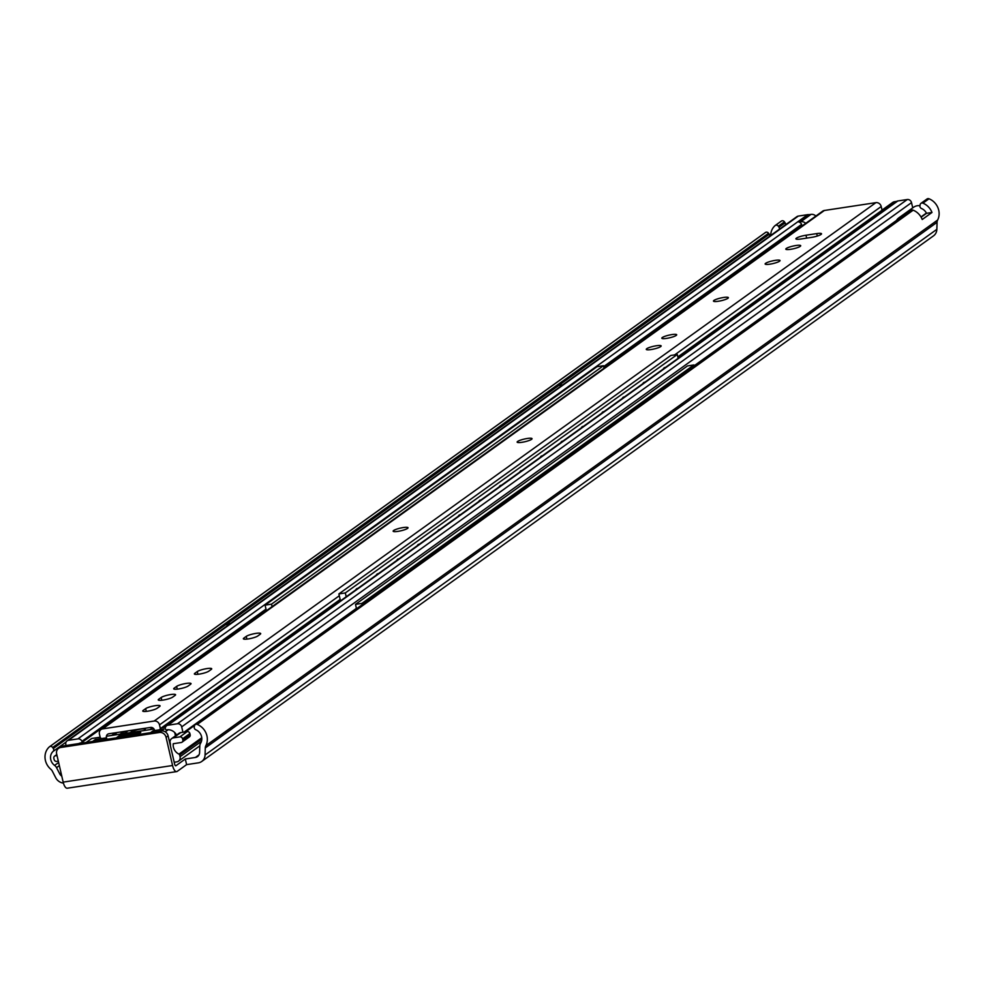 <?xml version="1.0" encoding="UTF-8"?>
<svg xmlns="http://www.w3.org/2000/svg" width="987" height="987" viewBox="0 0 987 987"><rect width="100%" height="100%" fill="white"/><g stroke="black" fill="none" stroke-linecap="round" stroke-linejoin="round"><path stroke-width="1.48" d="M166.075 737.314L168.111 735.846L174.613 764.037A2.356 0.913 81.4 0 0 175.785 765.789A2.356 0.913 81.4 0 0 175.945 765.715L185.309 758.991L195.389 757.461A5.885 5.317 -125.7 0 0 199.596 752.538L199.806 745.888A5.885 5.317 54.3 0 1 200.595 743.223A9.179 8.303 -125.7 0 0 195.771 729.751A2.356 2.134 54.3 0 1 194.254 727.074L194.427 725.963A2.356 2.134 54.3 0 1 197.24 724.421A15.064 13.621 54.3 0 1 205.864 745.666A5.885 5.317 -125.7 0 0 205.284 747.949L205.062 754.981A9.414 8.513 54.3 0 1 201.73 761.471A9.414 8.513 54.3 0 1 198.313 762.852L186.605 764.629L177.253 771.353A8.229 3.183 81.4 0 1 176.661 771.6L67.252 788.218A8.229 3.183 -98.6 0 1 63.168 782.123L56.654 753.932A5.885 5.317 54.3 0 1 60.725 747.48L159.413 732.477A5.885 5.317 54.3 0 1 166.075 737.314L172.577 765.505A8.229 3.183 81.4 0 0 176.661 771.6M201.73 761.471L933.517 235.844A9.414 8.513 -125.7 0 0 936.848 229.342L937.07 222.322A5.885 5.317 54.3 0 1 937.65 220.027A15.064 13.621 -125.7 0 0 929.026 198.782A2.356 2.134 -125.7 0 0 927.027 198.979L920.92 203.371A2.356 2.134 54.3 0 1 922.919 203.162A15.064 13.621 54.3 0 1 931.987 212.476L926.522 213.315A9.179 8.303 -125.7 0 0 921.463 208.491A2.356 2.134 54.3 0 1 919.933 205.814L920.118 204.704A2.356 2.134 54.3 0 1 920.92 203.371M921.13 217.189L926.522 213.315M931.987 212.476L922.216 219.496A15.064 13.621 -125.7 0 0 913.16 210.182A2.356 2.134 -125.7 0 0 911.161 210.379L195.241 724.618M785.442 224.876A2.356 2.134 -125.7 0 0 785.109 222.84L784.443 221.853A2.356 2.134 -125.7 0 0 781.136 221.248L775.363 225.394M770.687 235.474A15.064 13.621 54.3 0 1 775.042 225.628A2.356 2.134 54.3 0 1 778.336 226.245L779.002 227.22A2.356 2.134 54.3 0 1 779.348 229.255M63.415 783.086A9.414 8.513 54.3 0 1 55.691 777.67L52.348 771.18A5.885 5.317 -125.7 0 0 50.781 769.218A15.064 13.621 54.3 0 1 49.35 746.875A2.356 2.134 54.3 0 1 52.656 747.492L53.31 748.479A2.356 2.134 54.3 0 1 53.088 751.415A9.179 8.303 -125.7 0 0 54.606 765.406A5.885 5.317 54.3 0 1 56.53 767.652L59.689 773.796A5.885 5.317 -125.7 0 0 61.799 776.177M769.576 236.275A2.356 2.134 -125.7 0 0 769.243 234.24L768.577 233.253A2.356 2.134 -125.7 0 0 765.27 232.636L49.671 746.653M60.725 747.48L62.749 746.012A5.885 5.317 -125.7 0 0 60.626 746.875L58.591 748.331M62.749 746.012L161.436 731.022L159.413 732.477M168.111 735.846A5.885 5.317 -125.7 0 0 161.436 731.022M186.605 764.629L185.309 758.991M201.767 737.733L178.955 754.117A1.172 1.061 54.3 0 1 179.646 754.981L180.041 756.708A4.701 4.256 54.3 0 1 176.796 761.865L174.205 762.26M188.529 737.252A2.356 2.134 -125.7 0 0 190.158 734.673L182.829 739.929A2.356 2.134 54.3 0 1 181.201 742.52L173.268 743.717A9.414 8.513 54.3 0 0 178.955 754.117M176.574 735.044A9.414 8.513 -125.7 0 0 166.667 729.837A1.172 1.061 54.3 0 1 165.285 728.677A3.763 3.405 54.3 0 1 167.975 725.211L177.426 723.767A3.763 3.405 54.3 0 1 181.682 726.864L182.94 732.268L187.222 731.614L179.905 736.882A2.356 2.134 54.3 0 1 182.57 738.807L189.886 733.551L190.158 734.673M182.57 738.807L182.829 739.929M189.886 733.551A2.356 2.134 -125.7 0 0 187.222 731.614M179.905 736.882L173.391 737.869L180.707 732.601L182.94 732.268M170.406 745.777A9.414 8.513 54.3 0 0 170.319 743.433L170.023 742.162A4.701 4.256 54.3 0 1 173.391 737.869M57.036 755.536L55.469 755.783L56.851 754.784M58.332 761.187L56.777 761.421A2.356 2.134 54.3 0 1 54.112 759.484L53.853 758.361A2.356 2.134 54.3 0 1 55.469 755.783M171.689 738.56L179.005 733.292A4.701 4.256 54.3 0 1 180.707 732.601M66.08 745.506L65.833 744.457A3.763 3.405 54.3 0 1 68.436 740.324L77.874 738.893A3.763 3.405 54.3 0 1 81.933 741.336A1.172 1.061 54.3 0 1 81.168 742.829A9.414 8.513 -125.7 0 0 78.664 743.593M167.975 725.211L897.812 200.966L907.263 199.534L177.426 723.767M181.682 726.864L911.519 202.631A3.763 3.405 -125.7 0 0 907.263 199.534M911.519 202.631L912.741 207.875M800.839 225.9A1.172 1.061 -125.7 0 0 801.604 224.407A3.763 3.405 -125.7 0 0 798.804 222.001L808.97 214.697A3.763 3.405 -125.7 0 0 807.711 214.66L77.874 738.893M68.436 740.324L798.273 216.091A3.763 3.405 -125.7 0 0 796.904 216.646L67.067 740.879M808.97 214.697L811.006 214.389L800.839 221.693A5.885 5.317 54.3 0 1 805.7 223.358M800.839 221.693L798.804 222.001M799.001 228.182L798.841 227.479M798.273 216.091L807.711 214.66M815.879 216.054A5.885 5.317 -125.7 0 0 811.006 214.389M894.678 201.681A5.885 5.317 -125.7 0 0 892.544 202.545L882.378 209.849A5.885 5.317 54.3 0 1 884.5 208.985L894.678 201.681L896.677 201.373L886.511 208.689L884.5 208.985M897.812 200.966A3.763 3.405 -125.7 0 0 896.677 201.373M880.379 213.069A5.885 5.317 54.3 0 1 882.378 209.849M886.511 208.689A3.763 3.405 -125.7 0 0 886.289 208.825L166.618 725.753M123.56 733.649L123.153 731.898L119.945 734.192M165.483 727.271L161.337 727.9M153.997 729.023L106.399 736.253M100.168 737.203L91.705 738.486L86.177 742.458M175.476 735.833L174.724 732.551M168.185 729.726L165.236 731.848M124.239 733.538L127.446 731.244L123.153 731.898M119.612 737.005L119.304 735.673L140.759 732.416L138.316 734.168L116.861 737.425L119.304 735.673M153.565 732.218L153.219 730.75L163.953 729.122L161.263 731.046M150.542 732.675L153.219 730.75M130.432 732.601A7.649 1.369 167 0 1 130.901 732.095A7.649 1.369 167 0 1 139.068 729.393A7.649 1.369 167 0 1 145.323 729.319A7.649 1.369 167 0 1 143.794 730.577M113.517 735.167L117.243 732.49M152.578 727.764L149.987 729.627M153.59 729.085L153.417 728.357M92.618 741.471L95.295 739.547L106.028 737.918L103.339 739.843M95.64 741.015L95.295 739.547M143.214 710.393L145.657 708.629A7.649 1.369 167 0 1 153.812 705.927A7.649 1.369 167 0 1 160.079 705.853A7.649 1.369 167 0 1 159.598 706.519L157.155 708.271A7.649 1.369 167 0 1 148.988 710.973A7.649 1.369 167 0 1 142.733 711.047A7.649 1.369 167 0 1 143.214 710.393L143.448 711.43M158.722 699.252L161.165 697.501A7.649 1.369 167 0 1 169.32 694.786A7.649 1.369 167 0 1 175.587 694.712A7.649 1.369 167 0 1 175.106 695.379L172.663 697.13A7.649 1.369 167 0 1 164.496 699.832A7.649 1.369 167 0 1 158.241 699.906A7.649 1.369 167 0 1 158.722 699.252L158.956 700.289M190.565 684.275L188.122 686.027A7.649 1.369 167 0 1 179.955 688.729A7.649 1.369 167 0 1 173.7 688.803A7.649 1.369 167 0 1 174.181 688.149L176.624 686.384A7.649 1.369 167 0 1 184.779 683.683A7.649 1.369 167 0 1 191.046 683.609A7.649 1.369 167 0 1 190.565 684.275M211.23 669.433L208.788 671.185A7.649 1.369 167 0 1 200.62 673.887A7.649 1.369 167 0 1 194.365 673.961A7.649 1.369 167 0 1 194.846 673.294L197.289 671.542A7.649 1.369 167 0 1 205.456 668.841A7.649 1.369 167 0 1 211.711 668.767A7.649 1.369 167 0 1 211.23 669.433M260.21 634.246L257.767 635.998A7.649 1.369 167 0 1 249.6 638.7A7.649 1.369 167 0 1 243.345 638.774A7.649 1.369 167 0 1 243.826 638.12L246.269 636.368A7.649 1.369 167 0 1 254.436 633.654A7.649 1.369 167 0 1 260.691 633.58A7.649 1.369 167 0 1 260.21 634.246M662.277 337.542A7.649 1.369 167 0 1 670.444 334.84A7.649 1.369 167 0 1 676.7 334.766A7.649 1.369 167 0 1 669.556 337.813A7.649 1.369 167 0 1 661.808 338.208A7.649 1.369 167 0 1 662.277 337.542M765.616 263.319A7.649 1.369 167 0 1 773.783 260.617A7.649 1.369 167 0 1 780.038 260.543A7.649 1.369 167 0 1 772.895 263.591A7.649 1.369 167 0 1 765.135 263.985A7.649 1.369 167 0 1 765.616 263.319M786.281 248.477A7.649 1.369 167 0 1 794.449 245.775A7.649 1.369 167 0 1 800.704 245.701A7.649 1.369 167 0 1 793.56 248.749A7.649 1.369 167 0 1 785.8 249.143A7.649 1.369 167 0 1 786.281 248.477M713.946 300.43A7.649 1.369 167 0 1 722.114 297.729A7.649 1.369 167 0 1 728.369 297.655A7.649 1.369 167 0 1 721.226 300.702A7.649 1.369 167 0 1 713.465 301.097A7.649 1.369 167 0 1 713.946 300.43M517.62 441.46A7.649 1.369 167 0 1 525.787 438.746A7.649 1.369 167 0 1 532.042 438.672A7.649 1.369 167 0 1 524.899 441.732A7.649 1.369 167 0 1 517.139 442.114A7.649 1.369 167 0 1 517.62 441.46M646.744 348.707A7.649 1.369 167 0 1 654.912 346.005A7.649 1.369 167 0 1 661.167 345.931A7.649 1.369 167 0 1 654.023 348.979A7.649 1.369 167 0 1 646.263 349.373A7.649 1.369 167 0 1 646.744 348.707M393.616 530.525A7.649 1.369 167 0 1 401.783 527.811A7.649 1.369 167 0 1 408.038 527.749A7.649 1.369 167 0 1 400.895 530.796A7.649 1.369 167 0 1 393.134 531.179A7.649 1.369 167 0 1 393.616 530.525M805.997 235.227L816.718 233.598A7.649 1.369 167 0 1 821.529 233.783A7.649 1.369 167 0 1 811.437 237.398L800.704 239.027A7.649 1.369 167 0 1 795.904 238.854A7.649 1.369 167 0 1 805.997 235.227L806.663 238.126M167.593 725.05A2.356 2.134 54.3 0 1 167.741 724.261L163.015 727.653M159.746 729.763A9.414 8.513 54.3 0 1 160.363 728.616L340.157 599.467M677.835 356.912L881.576 210.576M154.614 730.54A3.529 3.195 -125.7 0 0 150.579 727.431L108.878 733.76A3.529 3.195 -125.7 0 0 106.966 738.856M101.377 738.621A9.414 8.513 54.3 0 0 100.292 737.733L99.428 734.032A4.701 4.256 54.3 0 1 102.685 728.862L154.169 721.041A4.701 4.256 54.3 0 1 159.499 724.902L160.363 728.616M882.033 210.12L881.206 206.517A4.701 4.256 -125.7 0 0 875.876 202.656L824.379 210.478A4.701 4.256 -125.7 0 0 822.677 211.169L100.982 729.553M272.091 606.647L271.511 604.155L265.071 605.13L266.379 610.756M265.071 605.13L597.049 366.683L603.476 365.708L604.056 368.2M271.511 604.155L603.476 365.708M230.711 623.34L226.763 623.932L227.207 625.844M226.763 623.932L558.728 385.485L562.676 384.881M663.264 369.027A10.586 4.096 -98.6 0 1 664.979 367.497A10.586 4.096 -98.6 0 1 665.398 367.485M642.759 383.746A10.586 4.096 -98.6 0 1 644.474 382.228A10.586 4.096 -98.6 0 1 644.893 382.216M622.254 398.477A10.586 4.096 -98.6 0 1 623.969 396.947A10.586 4.096 -98.6 0 1 624.389 396.947M601.749 413.208A10.586 4.096 -98.6 0 1 603.476 411.678A10.586 4.096 -98.6 0 1 603.884 411.665M581.244 427.939A10.586 4.096 -98.6 0 1 582.972 426.409A10.586 4.096 -98.6 0 1 583.379 426.396M560.739 442.657A10.586 4.096 -98.6 0 1 562.467 441.14A10.586 4.096 -98.6 0 1 562.874 441.127M540.234 457.388A10.586 4.096 -98.6 0 1 541.962 455.858A10.586 4.096 -98.6 0 1 542.381 455.858M519.742 472.119A10.586 4.096 -98.6 0 1 521.457 470.589A10.586 4.096 -98.6 0 1 521.876 470.577M499.237 486.838A10.586 4.096 -98.6 0 1 500.952 485.32A10.586 4.096 -98.6 0 1 501.371 485.308M478.732 501.569A10.586 4.096 -98.6 0 1 480.447 500.051A10.586 4.096 -98.6 0 1 480.866 500.039M458.227 516.3A10.586 4.096 -98.6 0 1 459.942 514.77A10.586 4.096 -98.6 0 1 460.361 514.77M437.722 531.031A10.586 4.096 -98.6 0 1 439.437 529.501A10.586 4.096 -98.6 0 1 439.857 529.488M417.217 545.749A10.586 4.096 -98.6 0 1 418.932 544.232A10.586 4.096 -98.6 0 1 419.352 544.219M396.712 560.48A10.586 4.096 -98.6 0 1 398.427 558.95A10.586 4.096 -98.6 0 1 398.847 558.95M376.207 575.211A10.586 4.096 -98.6 0 1 377.935 573.681A10.586 4.096 -98.6 0 1 378.342 573.669M346.203 596.765L345.314 592.94L338.874 593.915L340.478 600.873M338.874 593.915L670.839 355.468L677.279 354.493L678.168 358.318M355.702 589.942A10.586 4.096 -98.6 0 1 357.43 588.412A10.586 4.096 -98.6 0 1 357.837 588.4M345.314 592.94L677.279 354.493M362.217 604.673L361.921 603.402L355.493 604.377L356.504 608.782M355.493 604.377L687.458 365.93L693.886 364.956L694.182 366.226M361.921 603.402L693.886 364.956M903.031 216.215A10.586 9.574 -125.7 0 0 898.898 217.806L913.543 207.295A10.586 9.574 54.3 0 1 918.626 205.629A10.586 9.574 54.3 0 1 919.958 205.703M898.898 217.806A10.586 9.574 -125.7 0 0 896.492 220.434M920.982 216.943L925.905 213.414A10.586 9.574 54.3 0 1 926.028 213.661M199.016 754.858L195.389 757.461M922.919 203.162L929.026 198.782M197.24 724.421L913.16 210.182M778.336 226.245L784.443 221.853M785.109 222.84L779.002 227.22M63.168 782.123L172.577 765.505M937.65 220.027L205.864 745.666M205.284 747.949L937.07 222.322M936.848 229.342L205.062 754.981M52.656 747.492L768.577 233.253M769.243 234.24L53.31 748.479M53.088 751.415L66.055 742.101M61.021 772.846L59.689 773.796M56.53 767.652L59.356 765.628M58.64 762.507L54.606 765.406M185.63 731.861L194.587 725.42M902.155 216.363L694.083 365.819M356.406 608.362L184.174 732.083M801.604 224.407L603.674 366.572M265.996 609.115L81.933 741.336M179.646 754.981L201.817 739.053M201.459 741.323L180.041 756.708M145.657 708.629L146.286 711.393M161.165 697.501L161.794 700.252M176.624 686.384L177.253 689.148M174.181 688.149L174.415 689.185M197.289 671.542L197.918 674.306M194.846 673.294L195.081 674.343M246.269 636.368L246.898 639.12M243.826 638.12L244.073 639.157M816.718 233.598L817.285 236.041M111.728 735.438L115.454 732.761M159.499 724.902L339.306 595.753M674.627 354.901L881.206 206.517M875.876 202.656L154.169 721.041M102.685 728.862L824.379 210.478M781.297 221.125L775.19 225.505M765.431 232.513L49.51 746.752M182.052 742.175L189.381 736.907M54.618 756.128L56.802 754.549M81.613 742.656L266.219 610.052M603.896 367.497L801.284 225.727M199.806 745.864L178.499 761.174M357.183 588.869A10.586 10.586 0 0 0 356.566 588.807M377.688 574.15A10.586 10.586 0 0 0 377.071 574.076M398.193 559.419A10.586 10.586 0 0 0 397.576 559.358M418.698 544.688A10.586 10.586 0 0 0 418.081 544.627M439.203 529.957A10.586 10.586 0 0 0 438.586 529.896M459.708 515.239A10.586 10.586 0 0 0 459.091 515.165M480.213 500.508A10.586 10.586 0 0 0 479.596 500.446M500.717 485.777A10.586 10.586 0 0 0 500.101 485.715M521.222 471.046A10.586 10.586 0 0 0 520.593 470.984M541.727 456.327A10.586 10.586 0 0 0 541.098 456.265M562.232 441.596A10.586 10.586 0 0 0 561.603 441.534M582.725 426.865A10.586 10.586 0 0 0 582.108 426.803M603.23 412.134A10.586 10.586 0 0 0 602.613 412.072M623.735 397.416A10.586 10.586 0 0 0 623.118 397.354M644.24 382.685A10.586 10.586 0 0 0 643.623 382.623M664.744 367.954A10.586 10.586 0 0 0 664.128 367.892M919.97 205.617L918.626 205.629"/></g></svg>
